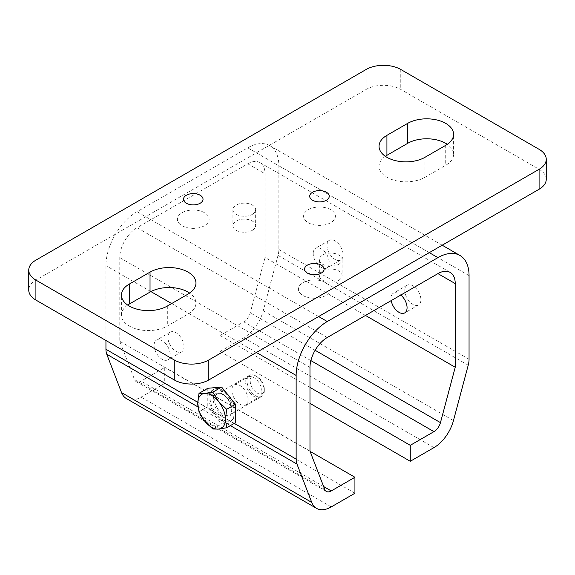 <?xml version="1.0" encoding="UTF-8"?>
<svg xmlns="http://www.w3.org/2000/svg" width="575" height="575" viewBox="0 0 575 575"><rect width="100%" height="100%" fill="white"/><g stroke="black" fill="none" stroke-linecap="round" stroke-linejoin="round"><path stroke-width="0.43" stroke-dasharray="2.88 2.16" d="M264.292 388.995A9.976 5.757 -120 0 0 257.241 376.776A9.976 5.757 -120 0 0 250.182 380.851A9.976 5.757 -120 0 0 257.241 393.07A9.976 5.757 -120 0 0 264.292 388.995L264.292 390.835A12.226 7.058 -120 0 0 255.652 375.856A12.226 7.058 -120 0 0 249.536 375.252A12.226 7.058 -120 0 0 249.536 389.368A12.226 7.058 -120 0 0 261.762 396.434A12.226 7.058 -120 0 0 264.292 390.835M207.791 388.283L207.791 406.726L221.619 423.933L235.455 422.697M198.993 411.801L207.791 406.726M234.269 412.793A17.89 10.328 -120 0 0 226.464 394.788A17.89 10.328 -120 0 0 212.678 389.994A17.89 10.328 -120 0 0 212.678 410.651A17.89 10.328 -120 0 0 230.561 420.979A17.89 10.328 -120 0 0 234.269 412.793M212.829 429.007L221.619 423.933M226.773 393.458A17.89 10.328 -120 0 0 213.713 389.397A17.89 10.328 -120 0 0 213.713 410.054A17.89 10.328 -120 0 0 231.603 420.382A17.89 10.328 -120 0 0 235.304 412.189A17.89 10.328 -120 0 0 230.956 398.662M252.31 214.36A11.371 6.562 0 0 0 255.645 209.717A11.371 6.562 0 0 0 244.274 203.155A11.371 6.562 0 0 0 232.904 209.717A11.371 6.562 0 0 0 239.919 215.783A11.371 6.562 0 0 0 252.31 214.36M252.31 230.338A11.371 6.562 0 0 0 255.645 225.695A11.371 6.562 0 0 0 244.274 219.125A11.371 6.562 0 0 0 232.904 225.695A11.371 6.562 0 0 0 239.919 231.761A11.371 6.562 0 0 0 252.31 230.338M126.371 398.554A29.347 16.941 120 0 0 141.048 397.102L164.73 383.424L164.73 367.454L141.048 381.132A9.782 5.649 -60 0 1 136.153 381.613A9.782 5.649 -60 0 1 134.543 379.629L119.772 341.298L119.772 257.636A24.452 14.116 -60 0 1 137.066 227.693L247.732 163.796A24.452 14.116 -60 0 1 259.957 162.588A24.452 14.116 -60 0 1 265.025 173.779L265.025 257.442L250.254 312.829A9.782 5.649 -60 0 1 243.75 321.835L220.067 335.505L220.067 351.483L243.75 337.805A29.347 16.941 120 0 0 263.249 310.78L278.02 255.393A19.564 11.292 120 0 0 278.853 249.449L278.853 165.794A44.016 25.415 120 0 0 269.74 145.647A44.016 25.415 120 0 0 247.732 147.825L137.066 211.715A44.016 25.415 120 0 0 105.944 265.628L105.944 340.501M365.484 315.438L265.025 257.442M313.181 253.496A11.371 6.562 60 0 1 315.531 248.292A11.371 6.562 60 0 1 326.902 254.854A11.371 6.562 60 0 1 326.902 267.986A11.371 6.562 60 0 1 318.14 264.938A11.371 6.562 60 0 1 313.181 253.496M391.187 300.603A11.371 6.562 60 0 1 390.986 298.418A11.371 6.562 60 0 1 393.343 293.214A11.371 6.562 60 0 1 400.818 295.04M338.768 280.248A11.371 6.562 0 0 0 342.096 275.605A11.371 6.562 0 0 0 330.726 269.043A11.371 6.562 0 0 0 319.355 275.605A11.371 6.562 0 0 0 326.377 281.671A11.371 6.562 0 0 0 338.768 280.248M309.975 451.109L119.772 341.298M184.014 346.639A11.371 6.562 -120 0 0 179.048 335.196A11.371 6.562 -120 0 0 170.286 332.149A11.371 6.562 -120 0 0 167.929 337.353A11.371 6.562 -120 0 0 172.895 348.795A11.371 6.562 -120 0 0 181.657 351.842A11.371 6.562 -120 0 0 184.014 346.639M154.1 345.338A11.371 6.562 60 0 1 156.45 340.134A11.371 6.562 60 0 1 167.821 346.703A11.371 6.562 60 0 1 167.821 359.828A11.371 6.562 60 0 1 159.059 356.78A11.371 6.562 60 0 1 154.1 345.338M248.077 399.596A11.493 6.634 -120 0 0 243.06 388.032A11.493 6.634 -120 0 0 234.205 384.955A11.493 6.634 -120 0 0 234.205 398.223A11.493 6.634 -120 0 0 245.697 404.857A11.493 6.634 -120 0 0 248.077 399.596M261.912 391.611A11.493 6.634 -120 0 0 256.896 380.046A11.493 6.634 -120 0 0 248.033 376.963A11.493 6.634 -120 0 0 248.033 390.238A11.493 6.634 -120 0 0 259.526 396.872A11.493 6.634 -120 0 0 261.912 391.611M327.01 245.511A11.371 6.562 60 0 1 329.367 240.307A11.371 6.562 60 0 1 340.738 246.869A11.371 6.562 60 0 1 340.738 260.001A11.371 6.562 60 0 1 331.976 256.953A11.371 6.562 60 0 1 327.01 245.511M404.822 290.433A11.371 6.562 60 0 1 407.179 285.229A11.371 6.562 60 0 1 418.55 291.791A11.371 6.562 60 0 1 418.55 304.923A11.371 6.562 60 0 1 409.788 301.875A11.371 6.562 60 0 1 404.822 290.433M310.076 451.368L164.73 367.454M338.768 264.277A11.371 6.562 0 0 0 342.096 259.634A11.371 6.562 0 0 0 330.726 253.072A11.371 6.562 0 0 0 319.355 259.634A11.371 6.562 0 0 0 326.377 265.7A11.371 6.562 0 0 0 338.768 264.277M309.975 403.391L220.067 351.483M354.933 493.242L164.73 383.424M309.975 387.421L220.067 335.505M127.7 305.059A26.896 15.532 0 0 0 121.404 315.043A26.896 15.532 0 0 0 138.014 329.389A26.896 15.532 0 0 0 167.325 326.025L188.075 314.043A26.896 15.532 0 0 0 195.953 303.061A26.896 15.532 0 0 0 189.657 293.077M546.25 179.271A24.452 14.116 0 0 0 539.091 169.287L400.761 89.427A24.452 14.116 0 0 0 366.174 89.427L35.909 280.097A24.452 14.116 0 0 0 28.75 290.08M303.061 295.572A15.892 9.178 0 0 0 329.655 291.46A15.892 9.178 0 0 0 310.191 280.219A15.892 9.178 0 0 0 303.061 295.572M385.343 156.314A26.896 15.532 0 0 0 379.047 166.297A26.896 15.532 0 0 0 395.65 180.643A26.896 15.532 0 0 0 424.968 177.272L445.718 165.298A26.896 15.532 0 0 0 453.596 154.316A26.896 15.532 0 0 0 447.3 144.332M308.25 222.697A15.892 9.178 0 0 0 334.844 218.586A15.892 9.178 0 0 0 315.373 207.345A15.892 9.178 0 0 0 308.25 222.697M182.023 225.695A15.892 9.178 0 0 0 208.617 221.576A15.892 9.178 0 0 0 189.146 210.342A15.892 9.178 0 0 0 182.023 225.695M231.998 409.479A12.226 7.058 -120 0 0 226.658 397.174A12.226 7.058 -120 0 0 217.235 393.904A12.226 7.058 -120 0 0 217.235 408.02A12.226 7.058 -120 0 0 229.461 415.078A12.226 7.058 -120 0 0 231.998 409.479M231.998 410.277A13.203 7.626 -120 0 0 217.99 392.854A13.203 7.626 -120 0 0 217.99 411.527A13.203 7.626 -120 0 0 231.998 410.277M247.732 163.796L265.025 173.779M327.268 337.503L137.066 227.693M323.632 486.543L141.048 381.132M324.746 489.44L134.543 379.629M315.122 350.276L250.254 312.829M230.381 425.622L197.972 406.92M331.25 506.913L141.048 397.102M234.277 423.372L197.771 402.299M256.378 352.475L171.645 303.557M150.916 291.59L105.944 265.628M318.622 316.537L137.066 211.715M429.288 252.648L247.732 147.825M469.056 275.612L278.853 165.794M469.056 359.267L278.853 249.449M468.223 365.211L278.02 255.393M453.452 420.598L263.249 310.78M433.952 447.616L243.75 337.805M310.874 360.59L243.75 321.835M309.975 367.454L119.772 257.636M167.325 306.058L167.325 326.025M400.761 69.46L400.761 89.427M539.091 149.32L539.091 169.287M366.174 69.46L366.174 89.427M35.909 260.137L35.909 280.097M424.968 157.306L424.968 177.272M445.718 145.331L445.718 165.298M188.075 294.077L188.075 314.043M257.241 376.776L255.652 375.856M249.536 375.252L217.235 393.904L221.878 394.055C227.707 397.454 230.985 402.73 231.711 409.882C231.617 412.577 230.87 414.309 229.461 415.078L261.762 396.434M230.561 420.979L231.603 420.382M212.678 389.994L213.713 389.397M232.904 209.717L232.904 225.695M255.645 209.717L255.645 225.695M259.957 162.588L450.16 272.399M136.153 381.613L326.356 491.431M170.286 332.149L156.45 340.134M181.657 351.842L167.821 359.828M245.697 404.857L259.526 396.872M234.205 384.955L248.033 376.963M329.367 240.307L315.531 248.292M340.738 260.001L326.902 267.986M407.179 285.229L393.343 293.214M418.55 304.923L404.714 312.908M269.74 145.647L442.182 245.202M319.355 259.634L319.355 275.605M342.096 259.634L342.096 275.605M121.404 315.043L121.404 295.076M379.047 166.297L379.047 146.33M453.596 154.316L453.596 134.349M195.953 303.061L195.953 283.094"/><path stroke-width="0.86" d="M198.993 393.357L204.678 393.451L212.829 392.121L218.507 401.436A19.564 11.292 -120 0 0 204.678 393.451A19.564 11.292 -120 0 0 197.757 403.291A19.564 11.292 -120 0 0 204.678 421.116A19.564 11.292 -120 0 0 218.507 429.108L212.829 429.007L204.678 421.116L198.993 411.801L197.757 403.291L198.993 393.357L207.791 388.283L221.619 387.047L235.455 404.254L235.455 422.697L226.658 427.771L218.507 429.108A19.564 11.292 -120 0 0 225.422 419.261A19.564 11.292 -120 0 0 218.507 401.436L226.658 409.328L235.455 404.254M212.829 392.121L221.619 387.047M226.658 427.771L225.422 419.261L226.658 409.328M230.956 398.662A17.89 10.328 -120 0 0 226.773 393.458M455.228 367.252L440.457 422.639A9.782 5.649 -60 0 1 433.952 431.645L410.27 445.323L410.27 461.294L433.952 447.616A29.347 16.941 120 0 0 453.452 420.598L468.223 365.211A19.564 11.292 120 0 0 469.056 359.267L469.056 275.612A44.016 25.415 120 0 0 459.942 255.458A44.016 25.415 120 0 0 437.934 257.636L327.268 321.533A44.016 25.415 120 0 0 296.147 375.439L296.147 459.094A19.564 11.292 120 0 0 296.98 464.075L311.751 502.406A29.347 16.941 120 0 0 316.573 508.372A29.347 16.941 120 0 0 331.25 506.913L354.933 493.242L354.933 477.264L331.25 490.942A9.782 5.649 -60 0 1 326.356 491.431A9.782 5.649 -60 0 1 324.746 489.44L309.975 451.109L309.975 367.454A24.452 14.116 -60 0 1 327.268 337.503L437.934 273.614A24.452 14.116 -60 0 1 450.16 272.399A24.452 14.116 -60 0 1 455.228 283.597L455.228 367.252L365.484 315.438M400.818 295.04A11.371 6.562 60 0 1 406.755 304.951A11.371 6.562 60 0 1 404.714 312.908A11.371 6.562 60 0 1 396.8 310.694A11.371 6.562 60 0 1 391.187 300.603M105.944 340.501L105.944 349.284A19.564 11.292 120 0 0 106.778 354.265L121.548 392.596A29.347 16.941 120 0 0 126.371 398.554L316.573 508.372M354.933 477.264L310.076 451.368M410.27 461.294L309.975 403.391M410.27 445.323L309.975 387.421M129.282 284.093A26.896 15.532 0 0 0 121.404 295.076A26.896 15.532 0 0 0 138.014 309.422A26.896 15.532 0 0 0 167.325 306.058L188.075 294.077A26.896 15.532 0 0 0 195.953 283.094A26.896 15.532 0 0 0 179.35 268.748A26.896 15.532 0 0 0 150.032 272.112L129.282 284.093L129.282 304.06A26.896 15.532 0 0 0 127.7 305.059M28.75 270.113L28.75 290.08A24.452 14.116 0 0 0 35.909 300.064L174.239 379.931A24.452 14.116 0 0 0 208.826 379.931L539.091 189.254A24.452 14.116 0 0 0 546.25 179.271L546.25 159.304A24.452 14.116 0 0 0 539.091 149.32L400.761 69.46A24.452 14.116 0 0 0 366.174 69.46L35.909 260.137A24.452 14.116 0 0 0 28.75 270.113A24.452 14.116 0 0 0 35.909 280.097L174.239 359.964A24.452 14.116 0 0 0 208.826 359.964L539.091 169.287A24.452 14.116 0 0 0 546.25 159.304M189.657 293.077A26.896 15.532 0 0 0 150.032 292.078L129.282 304.06M447.3 144.332A26.896 15.532 0 0 0 407.675 143.333L386.925 155.315A26.896 15.532 0 0 0 385.343 156.314M307.388 273.111A9.782 5.649 0 0 0 323.747 270.581A9.782 5.649 0 0 0 311.772 263.666A9.782 5.649 0 0 0 307.388 273.111M445.718 145.331A26.896 15.532 0 0 0 453.596 134.349A26.896 15.532 0 0 0 436.986 120.003A26.896 15.532 0 0 0 407.675 123.366L386.925 135.348A26.896 15.532 0 0 0 379.047 146.33A26.896 15.532 0 0 0 395.65 160.677A26.896 15.532 0 0 0 424.968 157.306L445.718 145.331M312.57 200.237A9.782 5.649 0 0 0 328.936 197.707A9.782 5.649 0 0 0 316.954 190.785A9.782 5.649 0 0 0 312.57 200.237M186.343 203.234A9.782 5.649 0 0 0 202.709 200.697A9.782 5.649 0 0 0 190.728 193.782A9.782 5.649 0 0 0 186.343 203.234M455.228 283.597L437.934 273.614M331.25 490.942L323.632 486.543M440.457 422.639L315.122 350.276M311.751 502.406L121.548 392.596M296.98 464.075L230.381 425.622M197.972 406.92L106.778 354.265M296.147 459.094L234.277 423.372M197.771 402.299L105.944 349.284M296.147 375.439L256.378 352.475M171.645 303.557L150.916 291.59M327.268 321.533L318.622 316.537M437.934 257.636L429.288 252.648M433.952 431.645L310.874 360.59M208.826 359.964L208.826 379.931M174.239 359.964L174.239 379.931M539.091 169.287L539.091 189.254M35.909 280.097L35.909 300.064M386.925 135.348L386.925 155.315M407.675 123.366L407.675 143.333M150.032 272.112L150.032 292.078M442.182 245.202L459.942 255.458"/></g></svg>
